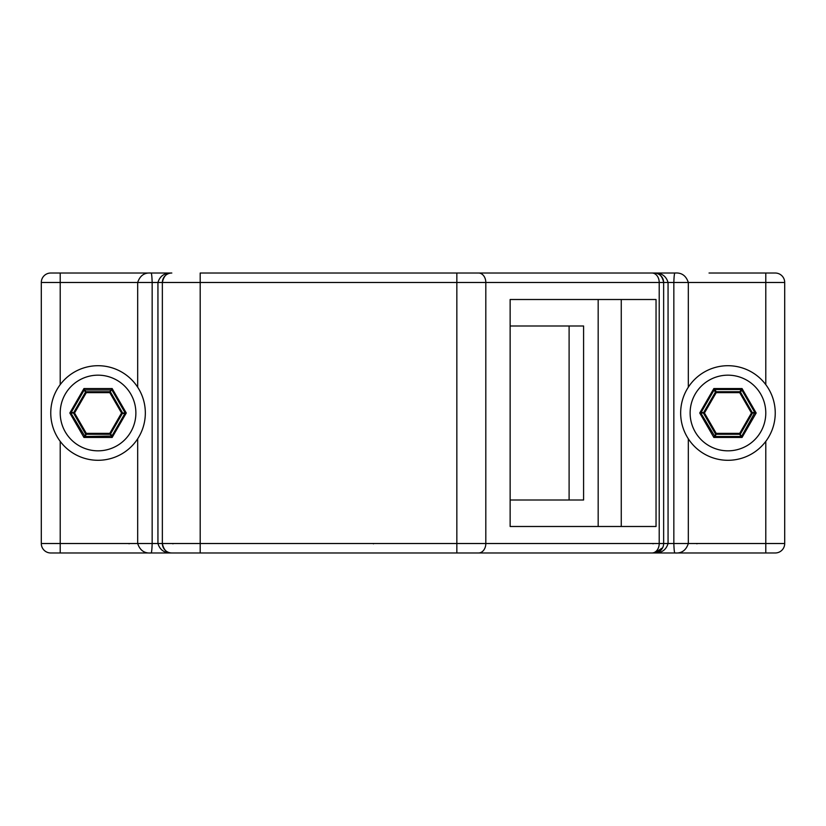 <?xml version="1.0" encoding="UTF-8"?>
<svg xmlns="http://www.w3.org/2000/svg" width="826" height="826" viewBox="0 0 826 826"><rect width="100%" height="100%" fill="white"/><g stroke="black" fill="none" stroke-linecap="round" stroke-linejoin="round"><path stroke-width="1.24" d="M727.954 552.976L775.242 552.976A9.458 9.458 0 0 0 784.7 543.518L784.7 282.482L663.639 282.482L663.639 543.518L162.361 543.518L162.361 282.482A9.458 9.458 0 0 1 171.818 273.024L50.758 273.024A9.458 9.458 0 0 0 41.3 282.482L41.3 543.518A9.458 9.458 0 0 0 50.758 552.976L98.046 552.976M656.04 299.508L656.04 526.492L510.138 526.492L510.138 299.508L656.04 299.508M569.104 500.009L569.104 325.991M621.266 526.492L621.266 299.508M510.138 526.492L598.179 526.492L598.179 299.508L510.138 299.508M510.138 500.009L583.59 500.009L583.59 325.991L510.138 325.991M765.785 441.373L765.785 552.976L171.818 552.976A9.458 9.458 0 0 1 162.361 543.518C163.713 550.044 166.862 553.193 171.818 552.976L150.9 552.976C151.519 553.461 151.943 550.312 152.16 543.518L152.16 282.482C151.943 275.688 151.519 272.539 150.9 273.024L116.962 273.024M775.242 273.024A9.458 9.458 0 0 1 784.7 282.482A9.458 9.458 0 0 0 775.242 273.024L709.038 273.024M688.326 438.812L688.326 543.518C686.065 550.312 681.657 553.461 675.1 552.976C674.481 553.461 674.057 550.312 673.84 543.518L663.639 543.518A9.458 9.458 0 0 1 654.182 552.976L654.719 552.966L654.182 552.976C661.45 553.193 666.086 550.044 668.058 543.518L668.058 282.482C666.086 275.956 661.45 272.807 654.182 273.024L200.191 273.024L200.191 552.976L194.048 552.976M654.719 552.966L662.648 547.731M688.326 387.188L688.326 282.482C686.065 275.688 681.657 272.539 675.1 273.024L604.993 273.024M775.242 552.976A9.458 9.458 0 0 0 784.7 543.518A9.458 9.458 0 0 1 775.242 552.976A9.458 9.458 0 0 0 784.7 543.518L673.84 543.518L673.84 282.482C674.057 275.688 674.481 272.539 675.1 273.024M171.818 552.976C164.55 553.193 159.914 550.044 157.942 543.518L157.942 282.482C159.914 275.956 164.55 272.807 171.818 273.024C166.862 272.807 163.713 275.956 162.361 282.482L137.674 282.482C139.935 275.688 144.344 272.539 150.9 273.024M663.639 282.482A9.458 9.458 0 0 0 654.182 273.024C659.138 272.807 662.287 275.956 663.639 282.482L659.21 282.482L659.21 543.518A9.458 7.248 -90 0 1 651.962 552.976M60.215 441.373L60.215 552.976L150.9 552.976C144.344 553.461 139.935 550.312 137.674 543.518L41.3 543.518M482.043 273.024L521.764 273.024M533.121 273.024L593.646 273.024M98.046 460.288A47.288 47.288 0 0 0 145.335 413A47.288 47.288 0 0 0 98.046 365.712A47.288 47.288 0 0 0 50.758 413A47.288 47.288 0 0 0 98.046 460.288A47.288 47.288 0 0 0 145.335 413A47.288 47.288 0 0 0 98.046 365.712A47.288 47.288 0 0 0 50.758 413A47.288 47.288 0 0 0 98.046 460.288M756.172 413L754.83 412.535L741.789 436.045L742.058 437.439L739.704 433.351L739.704 434.28L740.509 433.815L739.704 433.351L739.704 434.28L740.509 433.815L752.259 413.465L752.259 412.535L751.453 413L756.172 413L742.058 437.439L713.84 437.439L714.913 436.51L701.078 413.465L699.736 413L704.454 413L703.649 412.535L703.649 413.465L704.454 413L703.649 412.535L703.649 413.465L715.399 433.815L716.204 434.28L716.204 433.351L713.84 437.439L699.736 413L713.84 388.561L714.913 389.49L714.108 389.955L713.84 388.561L742.058 388.561L741.789 389.955L740.984 389.49L742.058 388.561L756.172 413M83.942 437.439L85.016 436.51L71.17 413.465L69.828 413L74.546 413L73.741 412.535L73.741 413.465L74.546 413L73.741 412.535L73.741 413.465L85.491 433.815L86.296 434.28L86.296 433.351L83.942 437.439L69.828 413L83.942 388.561L84.211 389.955L111.892 389.955L124.922 412.535L126.264 413L121.546 413L122.351 413.465L122.351 412.535L121.546 413L122.351 413.465L122.351 412.535L110.601 392.185L109.796 391.72L109.796 392.649L112.16 388.561L109.796 391.72L86.296 391.72L85.491 392.185L86.296 392.649L83.942 388.561L112.16 388.561L126.264 413L112.16 437.439L111.892 436.045L85.016 436.51L86.296 434.28L109.796 434.28L110.601 433.815L109.796 433.351L112.16 437.439L83.942 437.439M85.77 392.35L86.296 392.04M109.796 392.04L110.323 392.35M86.296 433.96L85.77 433.65M686.995 436.644A47.288 47.288 0 0 0 751.598 453.959A47.288 47.288 0 0 0 768.903 389.356A47.288 47.288 0 0 0 704.31 372.041A47.288 47.288 0 0 0 686.995 436.644A47.288 47.288 0 0 0 751.598 453.959A47.288 47.288 0 0 0 768.903 389.356A47.288 47.288 0 0 0 704.31 372.041A47.288 47.288 0 0 0 686.995 436.644M716.204 391.72L715.399 392.185L716.204 392.649L716.204 391.72L715.399 392.185L716.204 392.649L716.204 391.72L714.913 389.49L740.984 389.49L739.704 392.649L740.509 392.185L739.704 391.72L739.704 392.649L740.509 392.185L739.704 391.72L716.204 391.72M740.23 433.65L739.704 433.96M703.928 413.299L703.928 412.701M716.204 433.96L715.677 433.65M739.704 392.04L740.23 392.35M751.98 412.701L751.98 413.299M137.674 387.188L137.674 282.482L60.215 282.482L60.215 273.024L98.046 273.024M727.954 273.024L765.785 273.024L765.785 384.627M521.764 552.976L482.043 552.976M593.646 552.976L533.121 552.976M705.414 552.976L604.993 552.976M651.962 273.024A9.458 7.248 -90 0 1 659.21 282.482L485.812 282.482L485.812 543.518A9.458 7.248 -90 0 1 478.574 552.976M478.574 273.024A9.458 7.248 -90 0 1 485.812 282.482L456.84 282.482L456.84 552.976M456.84 273.024L456.84 282.482L162.361 282.482M50.758 273.024A9.458 9.458 0 0 0 41.3 282.482L60.215 282.482L60.215 384.627M162.361 543.518L137.674 543.518L137.674 438.812M98.046 450.831A37.831 37.831 0 0 0 135.877 413A37.831 37.831 0 0 0 98.046 375.169A37.831 37.831 0 0 0 60.215 413A37.831 37.831 0 0 0 98.046 450.831M741.789 389.955L754.83 412.535L752.259 412.535L740.509 392.185L741.789 389.955M124.922 413.465L111.892 436.045L110.601 433.815L122.351 413.465L124.922 413.465M109.796 433.351L86.296 433.351L74.546 413L86.296 392.649L109.796 392.649L121.546 413L109.796 433.351M701.078 412.535L714.108 389.955L715.399 392.185L703.649 412.535L701.078 412.535M73.741 412.535L85.491 392.185L84.211 389.955L71.17 412.535L73.741 412.535M695.193 431.915A37.831 37.831 0 0 0 746.869 445.761A37.831 37.831 0 0 0 760.715 394.085A37.831 37.831 0 0 0 709.038 380.239A37.831 37.831 0 0 0 695.193 431.915M740.984 436.51L714.913 436.51L716.204 434.28L739.704 434.28L740.984 436.51M716.204 433.351L704.454 413L716.204 392.649L739.704 392.649L751.453 413L739.704 433.351L716.204 433.351M172.314 543.518L172.995 543.807L172.314 543.518M129.713 543.518L129.032 543.807M696.287 543.518L696.968 543.807L696.287 543.518M653.686 543.518L653.005 543.807M372.825 543.518L373.507 543.807L372.825 543.518"/></g></svg>

